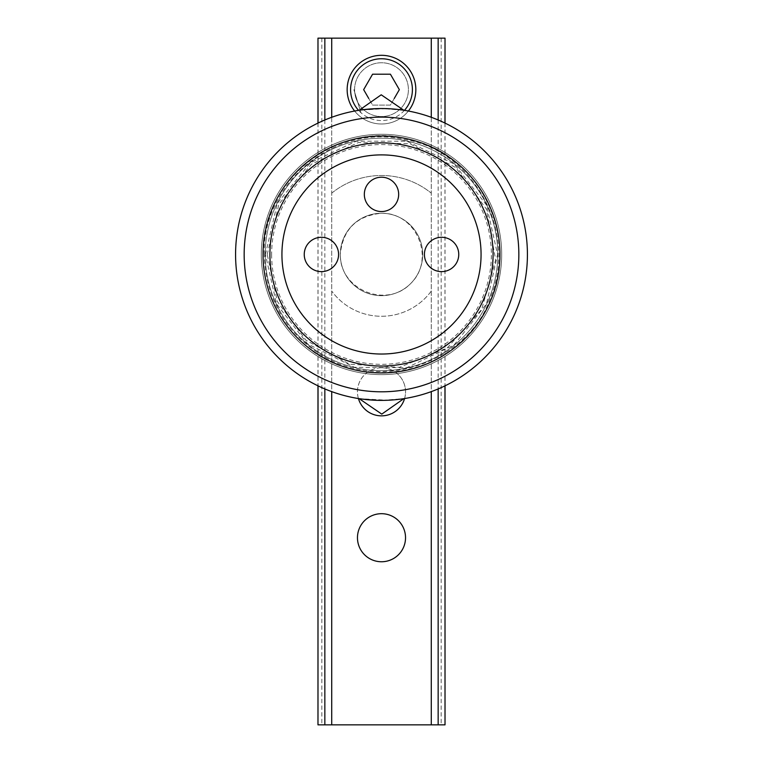 <?xml version="1.0" encoding="UTF-8"?>
<svg xmlns="http://www.w3.org/2000/svg" width="763" height="763" viewBox="0 0 763 763"><rect width="100%" height="100%" fill="white"/><g stroke="black" fill="none" stroke-linecap="round" stroke-linejoin="round"><path stroke-width="0.57" stroke-dasharray="3.81 2.86" d="M394.242 98.494L390.418 105.103L372.582 105.103L368.758 98.494M404.447 110.349A30.901 30.901 0 0 1 358.553 110.349M444.972 724.85L318.028 724.85M444.972 38.15L318.028 38.15M360.832 112.304L353.889 89.653L360.832 112.304M331.714 117.292L331.714 391.629M331.714 38.15L331.714 724.85M431.286 117.292L431.286 391.629M431.286 38.15L431.286 724.85M340.298 254.46A41.202 41.202 0 0 1 402.101 218.781A41.202 41.202 0 0 1 402.101 290.14A41.202 41.202 0 0 1 340.298 254.46A41.202 41.202 0 0 1 402.101 218.781A41.202 41.202 0 0 1 402.101 290.14A41.202 41.202 0 0 1 340.298 254.46A41.202 41.202 0 0 0 402.101 290.14A41.202 41.202 0 0 0 402.101 218.781A41.202 41.202 0 0 0 340.298 254.46C342.787 229.482 356.521 215.748 381.5 213.258C416.646 212.467 436.045 259.306 410.637 283.598C386.345 309.005 339.506 289.606 340.298 254.46M331.714 193.163A78.971 78.971 0 0 1 431.286 193.163A78.971 78.971 0 0 0 331.714 193.163M431.286 291.084A61.803 61.803 0 0 1 331.714 291.084A61.803 61.803 0 0 0 431.286 291.084M408.367 111.036A34.335 34.335 0 0 1 354.633 111.036M358.429 398.553A24.034 24.034 0 0 1 384.905 368.004A24.034 24.034 0 0 1 404.571 398.553M381.5 513.69A24.034 24.034 0 0 0 357.466 537.724A24.034 24.034 0 0 0 381.5 561.759A24.034 24.034 0 0 0 405.534 537.724A24.034 24.034 0 0 0 381.5 513.69M381.5 367.766A24.034 24.034 0 0 0 357.466 391.8A24.034 24.034 0 0 0 381.5 415.835A24.034 24.034 0 0 0 405.534 391.8A24.034 24.034 0 0 0 381.5 367.766M354.595 89.653A26.905 26.905 0 0 1 394.948 66.352A26.905 26.905 0 0 1 394.948 112.953A26.905 26.905 0 0 1 354.595 89.653A26.905 26.905 0 0 1 394.948 66.352A26.905 26.905 0 0 1 394.948 112.953A26.905 26.905 0 0 1 354.595 89.653M347.165 89.653A34.335 34.335 0 0 1 398.668 59.915A34.335 34.335 0 0 1 398.668 119.39A34.335 34.335 0 0 1 347.165 89.653M372.582 105.103L390.418 105.103L399.345 89.653L390.418 74.202L372.582 74.202L363.655 89.653L372.582 105.103M261.327 254.46A120.172 120.172 0 0 0 441.586 358.534A120.172 120.172 0 0 0 441.586 150.387A120.172 120.172 0 0 0 261.327 254.46A120.172 120.172 0 0 0 441.586 358.534A120.172 120.172 0 0 0 441.586 150.387A120.172 120.172 0 0 0 261.327 254.46A120.172 120.172 0 0 0 441.586 358.534A120.172 120.172 0 0 0 441.586 150.387A120.172 120.172 0 0 0 261.327 254.46A120.172 120.172 0 0 0 441.586 358.534A120.172 120.172 0 0 0 441.586 150.387A120.172 120.172 0 0 0 261.327 254.46A120.172 120.172 0 0 0 441.586 358.534A120.172 120.172 0 0 0 441.586 150.387A120.172 120.172 0 0 0 261.327 254.46A120.172 120.172 0 0 0 441.586 358.534A120.172 120.172 0 0 0 441.586 150.387A120.172 120.172 0 0 0 261.327 254.46A120.172 120.172 0 0 0 441.586 358.534A120.172 120.172 0 0 0 441.586 150.387A120.172 120.172 0 0 0 261.327 254.46A120.172 120.172 0 0 0 441.586 358.534A120.172 120.172 0 0 0 441.586 150.387A120.172 120.172 0 0 0 261.327 254.46A120.172 120.172 0 0 0 441.586 358.534A120.172 120.172 0 0 0 441.586 150.387A120.172 120.172 0 0 0 261.327 254.46A120.172 120.172 0 0 0 441.586 358.534A120.172 120.172 0 0 0 441.586 150.387A120.172 120.172 0 0 0 261.327 254.46M235.576 254.46A145.924 145.924 0 0 0 454.462 380.832A145.924 145.924 0 0 0 454.462 128.089A145.924 145.924 0 0 0 235.576 254.46M388.033 400.241L403.818 398.668L381.471 400.365L359.182 398.668L388.033 400.241M385.983 108.604L359.182 110.253L381.815 108.556L403.818 110.253L385.983 108.604M269.911 254.46A111.589 111.589 0 0 0 437.294 351.094A111.589 111.589 0 0 0 437.294 157.827A111.589 111.589 0 0 0 269.911 254.46A111.589 111.589 0 0 0 437.294 351.094A111.589 111.589 0 0 0 437.294 157.827A111.589 111.589 0 0 0 269.911 254.46A111.589 111.589 0 0 0 437.294 351.094A111.589 111.589 0 0 0 437.294 157.827A111.589 111.589 0 0 0 269.911 254.46A111.589 111.589 0 0 0 437.294 351.094A111.589 111.589 0 0 0 437.294 157.827A111.589 111.589 0 0 0 269.911 254.46M265.228 254.46A116.272 116.272 0 0 0 439.641 355.157A116.272 116.272 0 0 0 439.641 153.764A116.272 116.272 0 0 0 265.228 254.46A116.272 116.272 0 0 0 439.641 355.157A116.272 116.272 0 0 0 439.641 153.764A116.272 116.272 0 0 0 265.228 254.46M244.16 254.46A137.34 137.34 0 0 0 450.17 373.403A137.34 137.34 0 0 0 450.17 135.518A137.34 137.34 0 0 0 244.16 254.46M263.044 254.46A118.456 118.456 0 0 0 440.728 357.046A118.456 118.456 0 0 0 440.728 151.875A118.456 118.456 0 0 0 263.044 254.46M481.071 254.46A99.572 99.572 0 0 1 381.5 354.032A99.572 99.572 0 0 1 281.929 254.46A99.572 99.572 0 0 1 381.5 154.889A99.572 99.572 0 0 1 481.071 254.46M458.754 254.46A17.168 17.168 0 0 1 433.002 269.329A17.168 17.168 0 0 1 433.002 239.592A17.168 17.168 0 0 1 458.754 254.46M398.668 194.374A17.168 17.168 0 0 1 372.916 209.243A17.168 17.168 0 0 1 372.916 179.505A17.168 17.168 0 0 1 398.668 194.374M338.581 254.46A17.168 17.168 0 0 1 312.83 269.329A17.168 17.168 0 0 1 312.83 239.592A17.168 17.168 0 0 1 338.581 254.46M321.833 38.15L321.833 724.85M441.167 38.15L441.167 724.85M438.153 119.982L438.153 388.939M444.972 123.062L444.972 385.859M318.028 123.062L318.028 385.859M324.847 119.982L324.847 388.939M271.628 254.46A109.872 109.872 0 0 0 436.436 349.616A109.872 109.872 0 0 0 436.436 159.305A109.872 109.872 0 0 0 271.628 254.46M445.02 123.091L445.02 385.83M317.98 123.091L317.98 385.83M267.222 254.46L278.876 204.179L311.457 164.159L358.324 142.557L409.922 143.768L455.721 167.564L486.384 209.072L495.654 259.84L481.644 309.52L447.213 347.957L399.373 367.337L349.616 364.209L305.925 340.184L277.341 301.49L267.222 254.46M265.448 254.46L277.284 203.406L310.369 162.767L356.187 141.203L406.813 141.203L454.061 163.892L486.508 205.047L497.552 254.46L486.508 303.874L454.061 345.029L406.813 367.718L354.413 367.299L307.527 343.875L276.492 303.874L265.448 254.46M264.275 254.46C261.919 183.559 334.261 123.711 403.465 139.314C469.379 148.432 519.365 228.042 490.495 297.618C470.8 357.399 387.032 394.566 321.824 355.367C284.866 331.867 265.677 298.238 264.275 254.46M263.092 254.46C260.431 179.973 339.459 118.675 410.942 139.772C483.752 155.719 523.475 247.508 485.258 311.504C451.706 378.057 352.926 393.708 300.45 340.775C276.101 317.15 263.655 288.376 263.092 254.46"/><path stroke-width="1.14" d="M368.758 98.494L363.655 89.653L372.582 74.202L390.418 74.202L399.345 89.653L394.242 98.494M358.553 110.349A30.901 30.901 0 0 1 392.592 60.811A30.901 30.901 0 0 1 404.447 110.349M318.028 123.062L317.98 38.15L331.714 38.15L331.714 117.292M331.714 391.629L331.714 724.85L317.98 724.85L318.028 385.859M331.714 38.15L431.286 38.15L431.286 117.292M431.286 391.629L431.286 724.85L445.02 724.85L444.972 385.859M354.633 111.036A34.335 34.335 0 0 1 392.821 57.235A34.335 34.335 0 0 1 408.367 111.036M431.286 38.15L445.02 38.15L444.972 123.062M431.286 724.85L331.714 724.85M404.571 398.553A24.034 24.034 0 0 1 358.429 398.553M357.466 537.724A24.034 24.034 0 0 1 393.517 516.913A24.034 24.034 0 0 1 393.517 558.535A24.034 24.034 0 0 1 357.466 537.724M235.576 254.46A145.924 145.924 0 0 0 454.462 380.832A145.924 145.924 0 0 0 454.462 128.089A145.924 145.924 0 0 0 235.576 254.46M244.16 254.46A137.34 137.34 0 0 0 450.17 373.403A137.34 137.34 0 0 0 450.17 135.518A137.34 137.34 0 0 0 244.16 254.46M263.044 254.46A118.456 118.456 0 0 0 440.728 357.046A118.456 118.456 0 0 0 440.728 151.875A118.456 118.456 0 0 0 263.044 254.46M269.911 254.46A111.589 111.589 0 0 0 437.294 351.094A111.589 111.589 0 0 0 437.294 157.827A111.589 111.589 0 0 0 269.911 254.46M281.929 254.46A99.572 99.572 0 0 0 431.286 340.689A99.572 99.572 0 0 0 431.286 168.232A99.572 99.572 0 0 0 281.929 254.46M458.754 254.46A17.168 17.168 0 0 1 433.002 269.329A17.168 17.168 0 0 1 433.002 239.592A17.168 17.168 0 0 1 458.754 254.46M398.668 194.374A17.168 17.168 0 0 1 372.916 209.243A17.168 17.168 0 0 1 372.916 179.505A17.168 17.168 0 0 1 398.668 194.374M338.581 254.46A17.168 17.168 0 0 1 312.83 269.329A17.168 17.168 0 0 1 312.83 239.592A17.168 17.168 0 0 1 338.581 254.46M438.153 38.15L438.153 119.982M438.153 388.939L438.153 724.85M324.847 38.15L324.847 119.982M324.847 388.939L324.847 724.85M445.02 38.15L445.02 123.091M445.02 385.83L445.02 724.85M317.98 38.15L317.98 123.091M317.98 385.83L317.98 724.85M403.818 398.668L381.777 414.118L359.182 398.668M359.182 110.253L381.223 94.803L403.818 110.253"/></g></svg>

